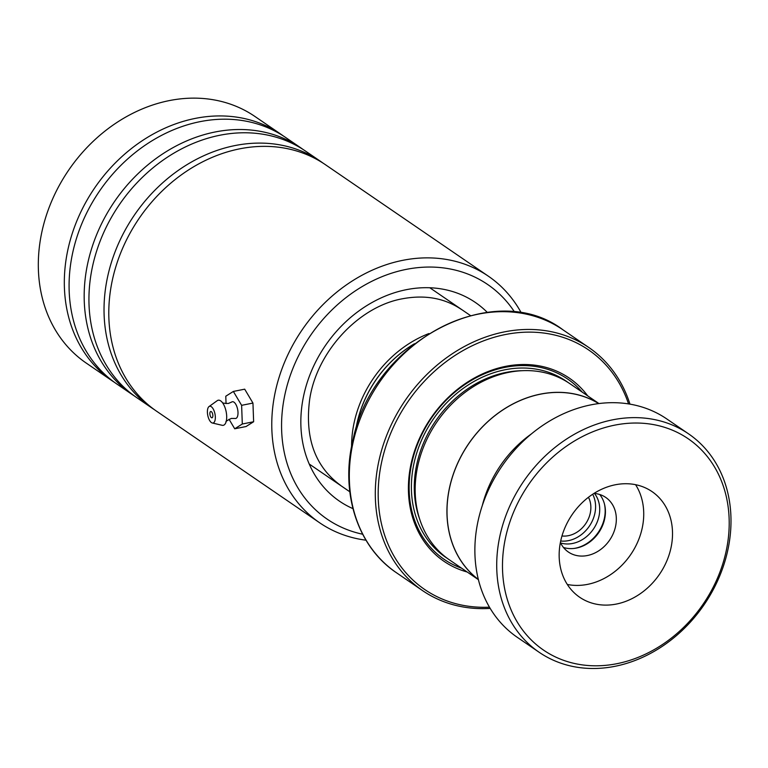 <?xml version="1.0" encoding="UTF-8"?>
<svg xmlns="http://www.w3.org/2000/svg" width="768" height="768" viewBox="0 0 768 768"><rect width="100%" height="100%" fill="white"/><g stroke="black" fill="none" stroke-linecap="round" stroke-linejoin="round"><path stroke-width="1.15" d="M531.254 434.026A106.627 88.08 124.4 0 0 482.304 505.574M560.602 542.957A30.95 25.565 124.4 0 0 598.819 516.989A30.95 25.565 124.4 0 0 594.47 493.459M560.698 541.008A30.95 25.565 124.4 0 0 594.691 514.157A30.95 25.565 124.4 0 0 592.685 494.256M561.984 535.978A25.613 21.158 124.4 0 0 590.122 513.754A25.613 21.158 124.4 0 0 588.461 497.27M598.675 403.584A106.627 88.08 124.4 0 0 450.106 485.424A106.627 88.08 124.4 0 0 478.358 579.446M355.968 428.995A104.573 86.39 -55.6 0 1 357.571 421.056A104.573 86.39 -55.6 0 1 414.115 344.016M414.461 343.738A104.65 86.448 124.4 0 0 357.504 421.056A104.65 86.448 124.4 0 0 355.843 429.418M351.581 446.592A106.781 88.214 -55.6 0 1 354.691 420.211A106.781 88.214 -55.6 0 1 428.918 333.552M598.934 403.555L569.894 383.683A106.714 88.157 124.4 0 0 418.272 463.68A106.714 88.157 124.4 0 0 449.376 559.824L478.416 579.686M587.693 395.866A110.976 91.68 124.4 0 0 489.859 370.848A110.976 91.68 124.4 0 0 411.638 461.318A110.976 91.68 124.4 0 0 467.184 572.006M582.154 392.074A109.267 90.269 124.4 0 0 486.403 372.96A109.267 90.269 124.4 0 0 412.31 460.906A109.267 90.269 124.4 0 0 461.645 568.214M628.55 403.901A145.123 119.885 124.4 0 0 502.522 335.136A145.123 119.885 124.4 0 0 382.406 458.736A145.123 119.885 124.4 0 0 489.475 607.171M490.205 608.4A147.264 121.651 -55.6 0 1 422.506 590.573A147.264 121.651 -55.6 0 1 379.584 457.901A147.264 121.651 -55.6 0 1 588.816 347.501A147.264 121.651 -55.6 0 1 629.962 404.131M598.81 403.565A106.714 88.157 124.4 0 0 450.038 485.414A106.714 88.157 124.4 0 0 478.387 579.571M711.254 590.918A128.054 105.782 124.4 0 0 677.05 432.278A128.054 105.782 124.4 0 0 520.426 497.923A128.054 105.782 124.4 0 0 554.63 656.554A128.054 105.782 124.4 0 0 711.254 590.918M515.261 495.014A132.317 109.306 -55.6 0 1 688.57 433.853A132.317 109.306 -55.6 0 1 712.454 591.11A132.317 109.306 -55.6 0 1 539.136 652.262A132.317 109.306 -55.6 0 1 515.261 495.014M568.128 521.165A64.022 52.896 124.4 0 0 579.686 597.254A64.022 52.896 124.4 0 0 663.552 567.667A64.022 52.896 124.4 0 0 651.994 491.578A64.022 52.896 124.4 0 0 568.128 521.165M567.312 584.458A64.022 52.896 124.4 0 0 634.762 547.968A64.022 52.896 124.4 0 0 635.578 484.685M560.39 542.515A33.082 27.331 124.4 0 0 568.378 552.029A33.082 27.331 124.4 0 0 611.702 536.736A33.082 27.331 124.4 0 0 605.731 497.424A33.082 27.331 124.4 0 0 593.981 493.421M599.722 494.496A33.082 27.331 -55.6 0 1 600.787 529.267A33.082 27.331 -55.6 0 1 563.472 547.478M539.136 652.262L517.296 637.325A132.317 109.306 -55.6 0 1 493.421 480.067A132.317 109.306 -55.6 0 1 666.739 418.915L688.57 433.853M514.608 312.115A142.138 117.418 124.4 0 0 406.09 269.414A142.138 117.418 124.4 0 0 283.526 401.885A142.138 117.418 124.4 0 0 362.64 534.221M365.99 540.192A149.395 123.418 -55.6 0 1 319.661 522.787A149.395 123.418 -55.6 0 1 279.37 376.454A149.395 123.418 -55.6 0 1 402.653 260.352A149.395 123.418 -55.6 0 1 488.381 276.202A149.395 123.418 -55.6 0 1 521.386 313.066M283.296 135.926A149.395 123.418 124.4 0 0 280.934 134.256L254.928 116.467A149.395 123.418 124.4 0 0 169.2 100.618A149.395 123.418 124.4 0 0 45.917 216.72A149.395 123.418 124.4 0 0 86.208 363.062L112.214 380.851A149.395 123.418 124.4 0 0 114.624 382.445M322.992 163.085A149.395 123.418 124.4 0 0 320.64 161.424A149.395 123.418 124.4 0 0 234.902 145.584A149.395 123.418 124.4 0 0 111.629 261.686A149.395 123.418 124.4 0 0 151.92 408.019A149.395 123.418 124.4 0 0 154.32 409.613M488.381 276.202L325.402 164.688A149.395 123.418 124.4 0 0 239.674 148.838A149.395 123.418 124.4 0 0 116.39 264.941A149.395 123.418 124.4 0 0 156.682 411.274L319.661 522.787M303.139 149.51A149.395 123.418 124.4 0 0 300.787 147.84A149.395 123.418 124.4 0 0 215.05 132A149.395 123.418 124.4 0 0 91.776 248.102A149.395 123.418 124.4 0 0 132.067 394.435A149.395 123.418 124.4 0 0 134.467 396.029M320.64 161.424L305.549 151.104A149.395 123.418 124.4 0 0 219.821 135.254A149.395 123.418 124.4 0 0 96.538 251.357A149.395 123.418 124.4 0 0 136.829 397.699L151.92 408.019M280.934 134.256A149.395 123.418 124.4 0 0 195.206 118.416A149.395 123.418 124.4 0 0 71.923 234.518A149.395 123.418 124.4 0 0 112.214 380.851M300.787 147.84L285.696 137.52A149.395 123.418 124.4 0 0 199.968 121.67A149.395 123.418 124.4 0 0 76.685 237.773A149.395 123.418 124.4 0 0 116.976 384.115L132.067 394.435M222.106 402.23L222.394 402.461C222.144 403.037 224.131 403.373 228.355 403.469L231.715 402.029A8.534 3.677 78.7 0 1 233.99 402.182A8.534 3.677 78.7 0 1 237.974 411.955A8.534 3.677 78.7 0 1 234.998 418.464L231.341 418.435C227.117 420.47 225.35 421.651 226.051 421.978M211.354 411.667A3.197 1.373 -101.3 0 0 210.739 411.504A3.197 1.373 -101.3 0 0 209.914 414.25A3.197 1.373 -101.3 0 0 211.382 417.619A3.197 1.373 -101.3 0 0 211.997 417.782A3.197 1.373 -101.3 0 0 212.822 415.037A3.197 1.373 -101.3 0 0 211.354 411.667M211.325 406.714A8.534 3.677 78.7 0 1 215.309 416.496A8.534 3.677 78.7 0 1 212.314 422.995A8.534 3.677 78.7 0 1 211.411 422.573A8.534 3.677 78.7 0 1 207.6 414.394A8.534 3.677 78.7 0 1 209.04 406.56A8.534 3.677 78.7 0 1 211.325 406.714M209.04 406.56L217.248 400.656A12.806 5.51 78.7 0 1 220.675 400.877A12.806 5.51 78.7 0 1 222.298 402.451A12.806 5.51 78.7 0 1 226.138 421.699A12.806 5.51 78.7 0 1 222.173 425.299L212.314 422.995M229.037 419.232L234.72 428.794L242.304 424.013L241.622 405.331L233.357 391.44L225.782 396.221L226.051 403.622M234.72 428.794L246.058 426.528L253.632 421.747L252.95 403.066L244.694 389.174L233.357 391.44M242.304 424.013L253.632 421.747M241.622 405.331L252.95 403.066M574.128 548.429A34.022 28.099 124.4 0 0 604.195 519.091A34.022 28.099 124.4 0 0 604.464 504.086M521.347 370.733A104.573 86.39 124.4 0 0 417.322 461.942A104.573 86.39 124.4 0 0 419.722 519.274M567.984 382.426A106.714 88.157 124.4 0 0 414.499 461.098A106.714 88.157 124.4 0 0 447.514 558.499M396.528 572.794C357.446 546.806 339.926 492.365 353.107 439.459C372.547 341.712 493.901 277.469 562.838 329.731A147.264 121.651 124.4 0 0 353.606 440.122A147.264 121.651 124.4 0 0 396.528 572.794L422.506 590.573M352.934 508.627A120.365 99.437 -55.6 0 1 304.502 392.026A120.365 99.437 -55.6 0 1 406.291 289.69A120.365 99.437 -55.6 0 1 487.238 312.336M429.821 287.76L470.4 315.523M562.838 329.731L588.816 347.501M309.226 464.016L349.805 491.779M340.79 485.52C315.101 466.733 304.714 438.096 309.648 399.6C316.57 351.811 358.829 306.403 402.614 298.742C425.021 294.586 444.586 298.138 461.299 309.389"/></g></svg>
